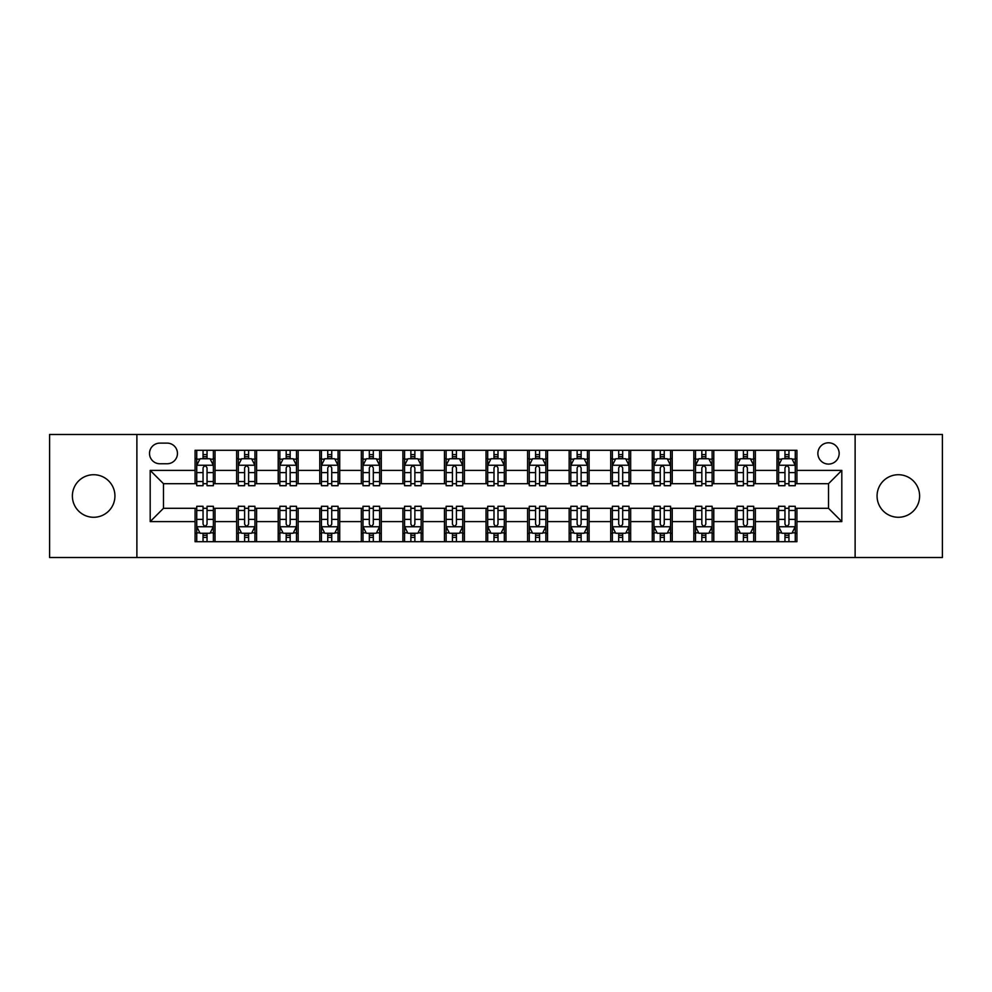 <?xml version="1.0" encoding="UTF-8"?>
<svg xmlns="http://www.w3.org/2000/svg" width="992" height="992" viewBox="0 0 992 992"><rect width="100%" height="100%" fill="white"/><g stroke="black" fill="none" stroke-linecap="round" stroke-linejoin="round"><path stroke-width="1.49" d="M898.343 474.722A21.278 21.278 0 0 0 877.064 496A21.278 21.278 0 0 0 898.343 517.278A21.278 21.278 0 0 0 919.621 496A21.278 21.278 0 0 0 898.343 474.722M93.657 474.722A21.278 21.278 0 0 0 72.379 496A21.278 21.278 0 0 0 93.657 517.278A21.278 21.278 0 0 0 114.936 496A21.278 21.278 0 0 0 93.657 474.722M828.518 442.792A10.639 10.639 0 0 0 817.879 453.443A10.639 10.639 0 0 0 828.518 464.082A10.639 10.639 0 0 0 839.158 453.443A10.639 10.639 0 0 0 828.518 442.792M855.116 557.516L942.4 557.516L942.4 434.484L855.116 434.484L855.116 557.516L136.884 557.516L136.884 434.484L49.6 434.484L49.6 557.516L136.884 557.516M159.824 463.748L167.14 463.748A10.304 10.304 0 0 0 177.456 453.443A10.304 10.304 0 0 0 167.14 443.126L159.824 443.126A10.304 10.304 0 0 0 149.519 453.443A10.304 10.304 0 0 0 159.824 463.748M855.116 434.484L136.884 434.484M195.077 521.606L150.189 521.606L150.189 470.394L195.077 470.394L195.077 483.699L163.482 483.699L163.482 508.301L195.077 508.301L195.077 541.719L796.923 541.719L796.923 508.301L828.518 508.301L828.518 483.699L796.923 483.699L796.923 470.394L841.811 470.394L841.811 521.606L796.923 521.606M796.923 470.394L796.923 450.281L195.077 450.281L195.077 470.394M776.972 450.281L776.972 483.699L778.633 483.699M784.957 483.699L788.95 483.699M795.262 483.699L796.923 483.699M776.972 483.699L753.697 483.699M735.407 450.281L735.407 483.699L737.068 483.699M743.392 483.699L747.385 483.699M735.407 483.699L712.132 483.699M693.842 450.281L693.842 483.699L695.504 483.699M701.828 483.699L705.82 483.699M693.842 483.699L670.567 483.699M652.277 450.281L652.277 483.699L653.939 483.699M660.263 483.699L664.256 483.699M652.277 483.699L629.002 483.699M610.712 450.281L610.712 483.699L612.374 483.699M618.698 483.699L622.691 483.699M610.712 483.699L587.438 483.699M569.148 450.281L569.148 483.699L570.822 483.699M577.133 483.699L581.126 483.699M569.148 483.699L545.873 483.699M527.583 450.281L527.583 483.699L529.257 483.699M535.568 483.699L539.561 483.699M527.583 483.699L504.308 483.699M486.03 450.281L486.03 483.699L487.692 483.699M494.004 483.699L497.996 483.699M486.03 483.699L462.743 483.699M444.466 450.281L444.466 483.699L446.127 483.699M452.439 483.699L456.432 483.699M444.466 483.699L421.178 483.699M402.901 450.281L402.901 483.699L404.562 483.699M410.874 483.699L414.867 483.699M402.901 483.699L379.626 483.699M361.336 450.281L361.336 483.699L362.998 483.699M369.309 483.699L373.302 483.699M361.336 483.699L338.061 483.699M319.771 450.281L319.771 483.699L321.433 483.699M327.744 483.699L331.737 483.699M319.771 483.699L296.496 483.699M278.206 450.281L278.206 483.699L279.868 483.699M286.18 483.699L290.172 483.699M278.206 483.699L254.932 483.699M236.642 450.281L236.642 483.699L238.303 483.699M244.615 483.699L248.608 483.699M236.642 483.699L213.367 483.699M195.077 483.699L196.738 483.699M203.05 483.699L207.043 483.699M195.077 508.301L196.738 508.301M203.05 508.301L207.043 508.301M213.367 508.301L215.028 508.301L215.028 541.719M238.303 508.301L215.028 508.301M244.615 508.301L248.608 508.301M254.932 508.301L256.593 508.301L256.593 541.719M279.868 508.301L256.593 508.301M286.18 508.301L290.172 508.301M296.496 508.301L298.158 508.301L298.158 541.719M321.433 508.301L298.158 508.301M327.744 508.301L331.737 508.301M338.061 508.301L339.723 508.301L339.723 541.719M362.998 508.301L339.723 508.301M369.309 508.301L373.302 508.301M379.626 508.301L381.288 508.301L381.288 541.719M404.562 508.301L381.288 508.301M410.874 508.301L414.867 508.301M421.178 508.301L422.852 508.301L422.852 541.719M446.127 508.301L422.852 508.301M452.439 508.301L456.432 508.301M462.743 508.301L464.417 508.301L464.417 541.719M487.692 508.301L464.417 508.301M494.004 508.301L497.996 508.301M504.308 508.301L505.97 508.301L505.97 541.719M529.257 508.301L505.97 508.301M535.568 508.301L539.561 508.301M545.873 508.301L547.534 508.301L547.534 541.719M570.822 508.301L547.534 508.301M577.133 508.301L581.126 508.301M587.438 508.301L589.099 508.301L589.099 541.719M612.374 508.301L589.099 508.301M618.698 508.301L622.691 508.301M629.002 508.301L630.664 508.301L630.664 541.719M653.939 508.301L630.664 508.301M660.263 508.301L664.256 508.301M670.567 508.301L672.229 508.301L672.229 541.719M695.504 508.301L672.229 508.301M701.828 508.301L705.82 508.301M712.132 508.301L713.794 508.301L713.794 541.719M737.068 508.301L713.794 508.301M743.392 508.301L747.385 508.301M753.697 508.301L755.358 508.301L755.358 541.719M778.633 508.301L755.358 508.301M784.957 508.301L788.95 508.301M795.262 508.301L796.923 508.301M215.028 450.281L215.028 483.699M195.077 458.589L196.738 458.589M203.05 458.589L207.043 458.589M213.367 458.589L215.028 458.589M195.077 533.411L196.738 533.411M203.05 533.411L207.043 533.411M213.367 533.411L215.028 533.411M236.642 508.301L236.642 541.719M256.593 450.281L256.593 483.699M236.642 458.589L238.303 458.589M244.615 458.589L248.608 458.589M254.932 458.589L256.593 458.589M236.642 533.411L238.303 533.411M244.615 533.411L248.608 533.411M254.932 533.411L256.593 533.411M278.206 508.301L278.206 541.719M278.206 533.411L279.868 533.411M286.18 533.411L290.172 533.411M296.496 533.411L298.158 533.411M298.158 450.281L298.158 483.699M278.206 458.589L279.868 458.589M286.18 458.589L290.172 458.589M296.496 458.589L298.158 458.589M319.771 508.301L319.771 541.719M319.771 533.411L321.433 533.411M327.744 533.411L331.737 533.411M338.061 533.411L339.723 533.411M339.723 450.281L339.723 483.699M319.771 458.589L321.433 458.589M327.744 458.589L331.737 458.589M338.061 458.589L339.723 458.589M361.336 508.301L361.336 541.719M361.336 533.411L362.998 533.411M369.309 533.411L373.302 533.411M379.626 533.411L381.288 533.411M381.288 450.281L381.288 483.699M361.336 458.589L362.998 458.589M369.309 458.589L373.302 458.589M379.626 458.589L381.288 458.589M402.901 508.301L402.901 541.719M402.901 533.411L404.562 533.411M410.874 533.411L414.867 533.411M421.178 533.411L422.852 533.411M422.852 450.281L422.852 483.699M402.901 458.589L404.562 458.589M410.874 458.589L414.867 458.589M421.178 458.589L422.852 458.589M444.466 508.301L444.466 541.719M444.466 533.411L446.127 533.411M452.439 533.411L456.432 533.411M462.743 533.411L464.417 533.411M464.417 450.281L464.417 483.699M444.466 458.589L446.127 458.589M452.439 458.589L456.432 458.589M462.743 458.589L464.417 458.589M486.03 508.301L486.03 541.719M486.03 533.411L487.692 533.411M494.004 533.411L497.996 533.411M504.308 533.411L505.97 533.411M505.97 450.281L505.97 483.699M486.03 458.589L487.692 458.589M494.004 458.589L497.996 458.589M504.308 458.589L505.97 458.589M527.583 508.301L527.583 541.719M527.583 533.411L529.257 533.411M535.568 533.411L539.561 533.411M545.873 533.411L547.534 533.411M547.534 450.281L547.534 483.699M527.583 458.589L529.257 458.589M535.568 458.589L539.561 458.589M545.873 458.589L547.534 458.589M569.148 508.301L569.148 541.719M569.148 533.411L570.822 533.411M577.133 533.411L581.126 533.411M587.438 533.411L589.099 533.411M589.099 450.281L589.099 483.699M569.148 458.589L570.822 458.589M577.133 458.589L581.126 458.589M587.438 458.589L589.099 458.589M610.712 508.301L610.712 541.719M610.712 533.411L612.374 533.411M618.698 533.411L622.691 533.411M629.002 533.411L630.664 533.411M630.664 450.281L630.664 483.699M610.712 458.589L612.374 458.589M618.698 458.589L622.691 458.589M629.002 458.589L630.664 458.589M652.277 508.301L652.277 541.719M652.277 533.411L653.939 533.411M660.263 533.411L664.256 533.411M670.567 533.411L672.229 533.411M672.229 450.281L672.229 483.699M652.277 458.589L653.939 458.589M660.263 458.589L664.256 458.589M670.567 458.589L672.229 458.589M693.842 508.301L693.842 541.719M693.842 533.411L695.504 533.411M701.828 533.411L705.82 533.411M712.132 533.411L713.794 533.411M713.794 450.281L713.794 483.699M693.842 458.589L695.504 458.589M701.828 458.589L705.82 458.589M712.132 458.589L713.794 458.589M735.407 508.301L735.407 541.719M735.407 533.411L737.068 533.411M743.392 533.411L747.385 533.411M753.697 533.411L755.358 533.411M755.358 450.281L755.358 483.699M735.407 458.589L737.068 458.589M743.392 458.589L747.385 458.589M753.697 458.589L755.358 458.589M776.972 508.301L776.972 541.719M776.972 533.411L778.633 533.411M784.957 533.411L788.95 533.411M795.262 533.411L796.923 533.411M776.972 458.589L778.633 458.589M784.957 458.589L788.95 458.589M795.262 458.589L796.923 458.589M163.482 483.699L150.189 470.394M163.482 508.301L150.189 521.606M841.811 470.394L828.518 483.699M841.811 521.606L828.518 508.301M207.043 454.596L203.05 454.596M213.367 481.529L207.043 481.529L207.043 485.696L213.367 485.696L213.367 465.409L210.044 458.763L200.062 458.763L196.738 465.409L196.738 485.696L203.05 485.696L203.05 481.529L196.738 481.529M196.738 465.409L196.738 450.281M213.367 465.409L213.367 450.281M203.05 458.763L203.05 450.281M207.043 450.281L207.043 458.763M207.043 481.529L207.043 467.902C205.716 465.335 204.389 465.335 203.05 467.902L203.05 481.529M203.05 537.404L207.043 537.404M196.738 510.471L203.05 510.471L203.05 506.304L196.738 506.304L196.738 526.591L200.062 533.237L210.044 533.237L213.367 526.591L213.367 506.304L207.043 506.304L207.043 510.471L213.367 510.471M213.367 526.591L213.367 541.719M196.738 526.591L196.738 541.719M207.043 533.237L207.043 541.719M203.05 541.719L203.05 533.237M203.05 510.471L203.05 524.098C204.389 526.665 205.716 526.665 207.043 524.098L207.043 510.471M248.608 454.596L244.615 454.596M254.932 481.529L248.608 481.529L248.608 485.696L254.932 485.696L254.932 465.409L251.608 458.763L241.626 458.763L238.303 465.409L238.303 485.696L244.615 485.696L244.615 481.529L238.303 481.529M238.303 465.409L238.303 450.281M254.932 465.409L254.932 450.281M244.615 458.763L244.615 450.281M248.608 450.281L248.608 458.763M248.608 481.529L248.608 467.902C247.281 465.335 245.954 465.335 244.615 467.902L244.615 481.529M290.172 454.596L286.18 454.596M296.496 481.529L290.172 481.529L290.172 485.696L296.496 485.696L296.496 465.409L293.161 458.763L283.191 458.763L279.868 465.409L279.868 485.696L286.18 485.696L286.18 481.529L279.868 481.529M279.868 465.409L279.868 450.281M296.496 465.409L296.496 450.281M286.18 458.763L286.18 450.281M290.172 450.281L290.172 458.763M290.172 481.529L290.172 467.902C288.846 465.335 287.519 465.335 286.18 467.902L286.18 481.529M331.737 454.596L327.744 454.596M338.061 481.529L331.737 481.529L331.737 485.696L338.061 485.696L338.061 465.409L334.726 458.763L324.756 458.763L321.433 465.409L321.433 485.696L327.744 485.696L327.744 481.529L321.433 481.529M321.433 465.409L321.433 450.281M338.061 465.409L338.061 450.281M327.744 458.763L327.744 450.281M331.737 450.281L331.737 458.763M331.737 481.529L331.737 467.902C330.41 465.335 329.084 465.335 327.744 467.902L327.744 481.529M244.615 537.404L248.608 537.404M238.303 510.471L244.615 510.471L244.615 506.304L238.303 506.304L238.303 526.591L241.626 533.237L251.608 533.237L254.932 526.591L254.932 506.304L248.608 506.304L248.608 510.471L254.932 510.471M254.932 526.591L254.932 541.719M238.303 526.591L238.303 541.719M248.608 533.237L248.608 541.719M244.615 541.719L244.615 533.237M244.615 510.471L244.615 524.098C245.942 526.665 247.281 526.665 248.608 524.098L248.608 510.471M286.18 537.404L290.172 537.404M279.868 510.471L286.18 510.471L286.18 506.304L279.868 506.304L279.868 526.591L283.191 533.237L293.161 533.237L296.496 526.591L296.496 506.304L290.172 506.304L290.172 510.471L296.496 510.471M296.496 526.591L296.496 541.719M279.868 526.591L279.868 541.719M290.172 533.237L290.172 541.719M286.18 541.719L286.18 533.237M286.18 510.471L286.18 524.098C287.506 526.665 288.846 526.665 290.172 524.098L290.172 510.471M327.744 537.404L331.737 537.404M321.433 510.471L327.744 510.471L327.744 506.304L321.433 506.304L321.433 526.591L324.756 533.237L334.726 533.237L338.061 526.591L338.061 506.304L331.737 506.304L331.737 510.471L338.061 510.471M338.061 526.591L338.061 541.719M321.433 526.591L321.433 541.719M331.737 533.237L331.737 541.719M327.744 541.719L327.744 533.237M327.744 510.471L327.744 524.098C329.071 526.665 330.41 526.665 331.737 524.098L331.737 510.471M373.302 454.596L369.309 454.596M379.626 481.529L373.302 481.529L373.302 485.696L379.626 485.696L379.626 465.409L376.29 458.763L366.321 458.763L362.998 465.409L362.998 485.696L369.309 485.696L369.309 481.529L362.998 481.529M362.998 465.409L362.998 450.281M379.626 465.409L379.626 450.281M369.309 458.763L369.309 450.281M373.302 450.281L373.302 458.763M373.302 481.529L373.302 467.902C371.975 465.335 370.648 465.335 369.309 467.902L369.309 481.529M369.309 537.404L373.302 537.404M362.998 510.471L369.309 510.471L369.309 506.304L362.998 506.304L362.998 526.591L366.321 533.237L376.29 533.237L379.626 526.591L379.626 506.304L373.302 506.304L373.302 510.471L379.626 510.471M379.626 526.591L379.626 541.719M362.998 526.591L362.998 541.719M373.302 533.237L373.302 541.719M369.309 541.719L369.309 533.237M369.309 510.471L369.309 524.098C370.636 526.665 371.975 526.665 373.302 524.098L373.302 510.471M414.867 454.596L410.874 454.596M421.178 481.529L414.867 481.529L414.867 485.696L421.178 485.696L421.178 465.409L417.855 458.763L407.886 458.763L404.562 465.409L404.562 485.696L410.874 485.696L410.874 481.529L404.562 481.529M404.562 465.409L404.562 450.281M421.178 465.409L421.178 450.281M410.874 458.763L410.874 450.281M414.867 450.281L414.867 458.763M414.867 481.529L414.867 467.902C413.54 465.335 412.213 465.335 410.874 467.902L410.874 481.529M456.432 454.596L452.439 454.596M462.743 481.529L456.432 481.529L456.432 485.696L462.743 485.696L462.743 465.409L459.42 458.763L449.45 458.763L446.127 465.409L446.127 485.696L452.439 485.696L452.439 481.529L446.127 481.529M446.127 465.409L446.127 450.281M462.743 465.409L462.743 450.281M452.439 458.763L452.439 450.281M456.432 450.281L456.432 458.763M456.432 481.529L456.432 467.902C455.105 465.335 453.778 465.335 452.439 467.902L452.439 481.529M497.996 454.596L494.004 454.596M504.308 481.529L497.996 481.529L497.996 485.696L504.308 485.696L504.308 465.409L500.985 458.763L491.015 458.763L487.692 465.409L487.692 485.696L494.004 485.696L494.004 481.529L487.692 481.529M487.692 465.409L487.692 450.281M504.308 465.409L504.308 450.281M494.004 458.763L494.004 450.281M497.996 450.281L497.996 458.763M497.996 481.529L497.996 467.902C496.67 465.335 495.343 465.335 494.004 467.902L494.004 481.529M539.561 454.596L535.568 454.596M545.873 481.529L539.561 481.529L539.561 485.696L545.873 485.696L545.873 465.409L542.55 458.763L532.58 458.763L529.257 465.409L529.257 485.696L535.568 485.696L535.568 481.529L529.257 481.529M529.257 465.409L529.257 450.281M545.873 465.409L545.873 450.281M535.568 458.763L535.568 450.281M539.561 450.281L539.561 458.763M539.561 481.529L539.561 467.902C538.234 465.335 536.895 465.335 535.568 467.902L535.568 481.529M581.126 454.596L577.133 454.596M587.438 481.529L581.126 481.529L581.126 485.696L587.438 485.696L587.438 465.409L584.114 458.763L574.145 458.763L570.822 465.409L570.822 485.696L577.133 485.696L577.133 481.529L570.822 481.529M570.822 465.409L570.822 450.281M587.438 465.409L587.438 450.281M577.133 458.763L577.133 450.281M581.126 450.281L581.126 458.763M581.126 481.529L581.126 467.902C579.799 465.335 578.46 465.335 577.133 467.902L577.133 481.529M410.874 537.404L414.867 537.404M404.562 510.471L410.874 510.471L410.874 506.304L404.562 506.304L404.562 526.591L407.886 533.237L417.855 533.237L421.178 526.591L421.178 506.304L414.867 506.304L414.867 510.471L421.178 510.471M421.178 526.591L421.178 541.719M404.562 526.591L404.562 541.719M414.867 533.237L414.867 541.719M410.874 541.719L410.874 533.237M410.874 510.471L410.874 524.098C412.201 526.665 413.54 526.665 414.867 524.098L414.867 510.471M452.439 537.404L456.432 537.404M446.127 510.471L452.439 510.471L452.439 506.304L446.127 506.304L446.127 526.591L449.45 533.237L459.42 533.237L462.743 526.591L462.743 506.304L456.432 506.304L456.432 510.471L462.743 510.471M462.743 526.591L462.743 541.719M446.127 526.591L446.127 541.719M456.432 533.237L456.432 541.719M452.439 541.719L452.439 533.237M452.439 510.471L452.439 524.098C453.766 526.665 455.105 526.665 456.432 524.098L456.432 510.471M494.004 537.404L497.996 537.404M487.692 510.471L494.004 510.471L494.004 506.304L487.692 506.304L487.692 526.591L491.015 533.237L500.985 533.237L504.308 526.591L504.308 506.304L497.996 506.304L497.996 510.471L504.308 510.471M504.308 526.591L504.308 541.719M487.692 526.591L487.692 541.719M497.996 533.237L497.996 541.719M494.004 541.719L494.004 533.237M494.004 510.471L494.004 524.098C495.33 526.665 496.657 526.665 497.996 524.098L497.996 510.471M535.568 537.404L539.561 537.404M529.257 510.471L535.568 510.471L535.568 506.304L529.257 506.304L529.257 526.591L532.58 533.237L542.55 533.237L545.873 526.591L545.873 506.304L539.561 506.304L539.561 510.471L545.873 510.471M545.873 526.591L545.873 541.719M529.257 526.591L529.257 541.719M539.561 533.237L539.561 541.719M535.568 541.719L535.568 533.237M535.568 510.471L535.568 524.098C536.895 526.665 538.222 526.665 539.561 524.098L539.561 510.471M577.133 537.404L581.126 537.404M570.822 510.471L577.133 510.471L577.133 506.304L570.822 506.304L570.822 526.591L574.145 533.237L584.114 533.237L587.438 526.591L587.438 506.304L581.126 506.304L581.126 510.471L587.438 510.471M587.438 526.591L587.438 541.719M570.822 526.591L570.822 541.719M581.126 533.237L581.126 541.719M577.133 541.719L577.133 533.237M577.133 510.471L577.133 524.098C578.46 526.665 579.787 526.665 581.126 524.098L581.126 510.471M622.691 454.596L618.698 454.596M629.002 481.529L622.691 481.529L622.691 485.696L629.002 485.696L629.002 465.409L625.679 458.763L615.71 458.763L612.374 465.409L612.374 485.696L618.698 485.696L618.698 481.529L612.374 481.529M612.374 465.409L612.374 450.281M629.002 465.409L629.002 450.281M618.698 458.763L618.698 450.281M622.691 450.281L622.691 458.763M622.691 481.529L622.691 467.902C621.364 465.335 620.025 465.335 618.698 467.902L618.698 481.529M618.698 537.404L622.691 537.404M612.374 510.471L618.698 510.471L618.698 506.304L612.374 506.304L612.374 526.591L615.71 533.237L625.679 533.237L629.002 526.591L629.002 506.304L622.691 506.304L622.691 510.471L629.002 510.471M629.002 526.591L629.002 541.719M612.374 526.591L612.374 541.719M622.691 533.237L622.691 541.719M618.698 541.719L618.698 533.237M618.698 510.471L618.698 524.098C620.025 526.665 621.352 526.665 622.691 524.098L622.691 510.471M664.256 454.596L660.263 454.596M670.567 481.529L664.256 481.529L664.256 485.696L670.567 485.696L670.567 465.409L667.244 458.763L657.274 458.763L653.939 465.409L653.939 485.696L660.263 485.696L660.263 481.529L653.939 481.529M653.939 465.409L653.939 450.281M670.567 465.409L670.567 450.281M660.263 458.763L660.263 450.281M664.256 450.281L664.256 458.763M664.256 481.529L664.256 467.902C662.929 465.335 661.59 465.335 660.263 467.902L660.263 481.529M660.263 537.404L664.256 537.404M653.939 510.471L660.263 510.471L660.263 506.304L653.939 506.304L653.939 526.591L657.274 533.237L667.244 533.237L670.567 526.591L670.567 506.304L664.256 506.304L664.256 510.471L670.567 510.471M670.567 526.591L670.567 541.719M653.939 526.591L653.939 541.719M664.256 533.237L664.256 541.719M660.263 541.719L660.263 533.237M660.263 510.471L660.263 524.098C661.59 526.665 662.916 526.665 664.256 524.098L664.256 510.471M705.82 454.596L701.828 454.596M712.132 481.529L705.82 481.529L705.82 485.696L712.132 485.696L712.132 465.409L708.809 458.763L698.839 458.763L695.504 465.409L695.504 485.696L701.828 485.696L701.828 481.529L695.504 481.529M695.504 465.409L695.504 450.281M712.132 465.409L712.132 450.281M701.828 458.763L701.828 450.281M705.82 450.281L705.82 458.763M705.82 481.529L705.82 467.902C704.494 465.335 703.154 465.335 701.828 467.902L701.828 481.529M701.828 537.404L705.82 537.404M695.504 510.471L701.828 510.471L701.828 506.304L695.504 506.304L695.504 526.591L698.839 533.237L708.809 533.237L712.132 526.591L712.132 506.304L705.82 506.304L705.82 510.471L712.132 510.471M712.132 526.591L712.132 541.719M695.504 526.591L695.504 541.719M705.82 533.237L705.82 541.719M701.828 541.719L701.828 533.237M701.828 510.471L701.828 524.098C703.154 526.665 704.481 526.665 705.82 524.098L705.82 510.471M747.385 454.596L743.392 454.596M753.697 481.529L747.385 481.529L747.385 485.696L753.697 485.696L753.697 465.409L750.374 458.763L740.392 458.763L737.068 465.409L737.068 485.696L743.392 485.696L743.392 481.529L737.068 481.529M737.068 465.409L737.068 450.281M753.697 465.409L753.697 450.281M743.392 458.763L743.392 450.281M747.385 450.281L747.385 458.763M747.385 481.529L747.385 467.902C746.058 465.335 744.719 465.335 743.392 467.902L743.392 481.529M743.392 537.404L747.385 537.404M737.068 510.471L743.392 510.471L743.392 506.304L737.068 506.304L737.068 526.591L740.392 533.237L750.374 533.237L753.697 526.591L753.697 506.304L747.385 506.304L747.385 510.471L753.697 510.471M753.697 526.591L753.697 541.719M737.068 526.591L737.068 541.719M747.385 533.237L747.385 541.719M743.392 541.719L743.392 533.237M743.392 510.471L743.392 524.098C744.719 526.665 746.046 526.665 747.385 524.098L747.385 510.471M788.95 454.596L784.957 454.596M795.262 481.529L788.95 481.529L788.95 485.696L795.262 485.696L795.262 465.409L791.938 458.763L781.956 458.763L778.633 465.409L778.633 485.696L784.957 485.696L784.957 481.529L778.633 481.529M778.633 465.409L778.633 450.281M795.262 465.409L795.262 450.281M784.957 458.763L784.957 450.281M788.95 450.281L788.95 458.763M788.95 481.529L788.95 467.902C787.611 465.335 786.284 465.335 784.957 467.902L784.957 481.529M784.957 537.404L788.95 537.404M778.633 510.471L784.957 510.471L784.957 506.304L778.633 506.304L778.633 526.591L781.956 533.237L791.938 533.237L795.262 526.591L795.262 506.304L788.95 506.304L788.95 510.471L795.262 510.471M795.262 526.591L795.262 541.719M778.633 526.591L778.633 541.719M788.95 533.237L788.95 541.719M784.957 541.719L784.957 533.237M784.957 510.471L784.957 524.098C786.284 526.665 787.611 526.665 788.95 524.098L788.95 510.471M236.642 521.606L215.028 521.606M236.642 470.394L215.028 470.394M278.206 470.394L256.593 470.394M278.206 521.606L256.593 521.606M319.771 470.394L298.158 470.394M319.771 521.606L298.158 521.606M361.336 470.394L339.723 470.394M361.336 521.606L339.723 521.606M402.901 470.394L381.288 470.394M402.901 521.606L381.288 521.606M444.466 470.394L422.852 470.394M444.466 521.606L422.852 521.606M486.03 470.394L464.417 470.394M486.03 521.606L464.417 521.606M527.583 470.394L505.97 470.394M527.583 521.606L505.97 521.606M569.148 470.394L547.534 470.394M569.148 521.606L547.534 521.606M610.712 470.394L589.099 470.394M610.712 521.606L589.099 521.606M652.277 470.394L630.664 470.394M652.277 521.606L630.664 521.606M693.842 470.394L672.229 470.394M693.842 521.606L672.229 521.606M735.407 470.394L713.794 470.394M735.407 521.606L713.794 521.606M776.972 470.394L755.358 470.394M776.972 521.606L755.358 521.606M213.28 465.248L196.825 465.248M196.738 459.16L199.863 459.16M210.242 459.16L213.367 459.16M203.05 472.614L196.738 472.614M213.367 472.614L207.043 472.614M207.043 456.717L203.05 456.717M196.825 526.752L213.28 526.752M213.367 532.84L210.242 532.84M199.863 532.84L196.738 532.84M207.043 519.386L213.367 519.386M196.738 519.386L203.05 519.386M203.05 535.283L207.043 535.283M254.845 465.248L238.39 465.248M238.303 459.16L241.428 459.16M251.807 459.16L254.932 459.16M244.615 472.614L238.303 472.614M254.932 472.614L248.608 472.614M248.608 456.717L244.615 456.717M296.41 465.248L279.955 465.248M279.868 459.16L282.993 459.16M293.372 459.16L296.496 459.16M286.18 472.614L279.868 472.614M296.496 472.614L290.172 472.614M290.172 456.717L286.18 456.717M337.974 465.248L321.507 465.248M321.433 459.16L324.558 459.16M334.936 459.16L338.061 459.16M327.744 472.614L321.433 472.614M338.061 472.614L331.737 472.614M331.737 456.717L327.744 456.717M238.39 526.752L254.845 526.752M254.932 532.84L251.807 532.84M241.428 532.84L238.303 532.84M248.608 519.386L254.932 519.386M238.303 519.386L244.615 519.386M244.615 535.283L248.608 535.283M279.955 526.752L296.41 526.752M296.496 532.84L293.372 532.84M282.993 532.84L279.868 532.84M290.172 519.386L296.496 519.386M279.868 519.386L286.18 519.386M286.18 535.283L290.172 535.283M321.507 526.752L337.974 526.752M338.061 532.84L334.936 532.84M324.558 532.84L321.433 532.84M331.737 519.386L338.061 519.386M321.433 519.386L327.744 519.386M327.744 535.283L331.737 535.283M379.539 465.248L363.072 465.248M362.998 459.16L366.122 459.16M376.489 459.16L379.626 459.16M369.309 472.614L362.998 472.614M379.626 472.614L373.302 472.614M373.302 456.717L369.309 456.717M363.072 526.752L379.539 526.752M379.626 532.84L376.489 532.84M366.122 532.84L362.998 532.84M373.302 519.386L379.626 519.386M362.998 519.386L369.309 519.386M369.309 535.283L373.302 535.283M421.104 465.248L404.637 465.248M404.562 459.16L407.687 459.16M418.054 459.16L421.178 459.16M410.874 472.614L404.562 472.614M421.178 472.614L414.867 472.614M414.867 456.717L410.874 456.717M462.669 465.248L446.202 465.248M446.127 459.16L449.252 459.16M459.618 459.16L462.743 459.16M452.439 472.614L446.127 472.614M462.743 472.614L456.432 472.614M456.432 456.717L452.439 456.717M504.234 465.248L487.766 465.248M487.692 459.16L490.817 459.16M501.183 459.16L504.308 459.16M494.004 472.614L487.692 472.614M504.308 472.614L497.996 472.614M497.996 456.717L494.004 456.717M545.798 465.248L529.331 465.248M529.257 459.16L532.382 459.16M542.748 459.16L545.873 459.16M535.568 472.614L529.257 472.614M545.873 472.614L539.561 472.614M539.561 456.717L535.568 456.717M587.363 465.248L570.896 465.248M570.822 459.16L573.946 459.16M584.313 459.16L587.438 459.16M577.133 472.614L570.822 472.614M587.438 472.614L581.126 472.614M581.126 456.717L577.133 456.717M404.637 526.752L421.104 526.752M421.178 532.84L418.054 532.84M407.687 532.84L404.562 532.84M414.867 519.386L421.178 519.386M404.562 519.386L410.874 519.386M410.874 535.283L414.867 535.283M446.202 526.752L462.669 526.752M462.743 532.84L459.618 532.84M449.252 532.84L446.127 532.84M456.432 519.386L462.743 519.386M446.127 519.386L452.439 519.386M452.439 535.283L456.432 535.283M487.766 526.752L504.234 526.752M504.308 532.84L501.183 532.84M490.817 532.84L487.692 532.84M497.996 519.386L504.308 519.386M487.692 519.386L494.004 519.386M494.004 535.283L497.996 535.283M529.331 526.752L545.798 526.752M545.873 532.84L542.748 532.84M532.382 532.84L529.257 532.84M539.561 519.386L545.873 519.386M529.257 519.386L535.568 519.386M535.568 535.283L539.561 535.283M570.896 526.752L587.363 526.752M587.438 532.84L584.313 532.84M573.946 532.84L570.822 532.84M581.126 519.386L587.438 519.386M570.822 519.386L577.133 519.386M577.133 535.283L581.126 535.283M628.928 465.248L612.461 465.248M612.374 459.16L615.511 459.16M625.878 459.16L629.002 459.16M618.698 472.614L612.374 472.614M629.002 472.614L622.691 472.614M622.691 456.717L618.698 456.717M612.461 526.752L628.928 526.752M629.002 532.84L625.878 532.84M615.511 532.84L612.374 532.84M622.691 519.386L629.002 519.386M612.374 519.386L618.698 519.386M618.698 535.283L622.691 535.283M670.493 465.248L654.026 465.248M653.939 459.16L657.064 459.16M667.442 459.16L670.567 459.16M660.263 472.614L653.939 472.614M670.567 472.614L664.256 472.614M664.256 456.717L660.263 456.717M654.026 526.752L670.493 526.752M670.567 532.84L667.442 532.84M657.064 532.84L653.939 532.84M664.256 519.386L670.567 519.386M653.939 519.386L660.263 519.386M660.263 535.283L664.256 535.283M712.045 465.248L695.59 465.248M695.504 459.16L698.628 459.16M709.007 459.16L712.132 459.16M701.828 472.614L695.504 472.614M712.132 472.614L705.82 472.614M705.82 456.717L701.828 456.717M695.59 526.752L712.045 526.752M712.132 532.84L709.007 532.84M698.628 532.84L695.504 532.84M705.82 519.386L712.132 519.386M695.504 519.386L701.828 519.386M701.828 535.283L705.82 535.283M753.61 465.248L737.155 465.248M737.068 459.16L740.193 459.16M750.572 459.16L753.697 459.16M743.392 472.614L737.068 472.614M753.697 472.614L747.385 472.614M747.385 456.717L743.392 456.717M737.155 526.752L753.61 526.752M753.697 532.84L750.572 532.84M740.193 532.84L737.068 532.84M747.385 519.386L753.697 519.386M737.068 519.386L743.392 519.386M743.392 535.283L747.385 535.283M795.175 465.248L778.72 465.248M778.633 459.16L781.758 459.16M792.137 459.16L795.262 459.16M784.957 472.614L778.633 472.614M795.262 472.614L788.95 472.614M788.95 456.717L784.957 456.717M778.72 526.752L795.175 526.752M795.262 532.84L792.137 532.84M781.758 532.84L778.633 532.84M788.95 519.386L795.262 519.386M778.633 519.386L784.957 519.386M784.957 535.283L788.95 535.283"/></g></svg>
